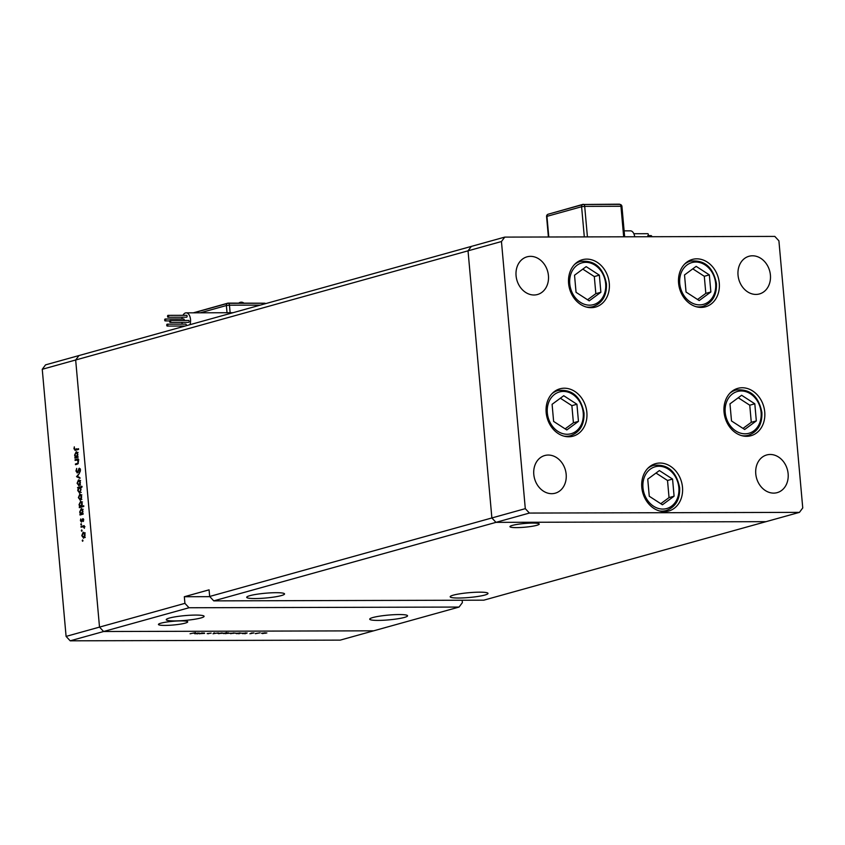 <?xml version="1.0" encoding="UTF-8"?>
<svg xmlns="http://www.w3.org/2000/svg" width="845" height="845" viewBox="0 0 845 845"><rect width="100%" height="100%" fill="white"/><g stroke="black" fill="none" stroke-linecap="round" stroke-linejoin="round"><path stroke-width="1.27" d="M609.287 283.35A24.579 20.111 -105.5 0 1 595.535 307.073A24.579 20.111 -105.5 0 1 568.601 283.455A24.579 20.111 -105.5 0 1 582.353 259.721A24.579 20.111 -105.5 0 1 609.287 283.35M719.275 283.064A24.579 20.111 -105.5 0 1 705.522 306.798A24.579 20.111 -105.5 0 1 678.588 283.17A24.579 20.111 -105.5 0 1 692.34 259.436A24.579 20.111 -105.5 0 1 719.275 283.064M764.736 411.99A24.579 20.111 -105.5 0 1 750.983 435.714A24.579 20.111 -105.5 0 1 724.049 412.096A24.579 20.111 -105.5 0 1 737.801 388.362A24.579 20.111 -105.5 0 1 764.736 411.99M682.496 487.269A24.579 20.111 -105.5 0 1 668.733 511.003A24.579 20.111 -105.5 0 1 641.799 487.375A24.579 20.111 -105.5 0 1 655.562 463.651A24.579 20.111 -105.5 0 1 682.496 487.269M586.863 412.445A24.579 20.111 -105.5 0 1 573.1 436.168A24.579 20.111 -105.5 0 1 546.166 412.55A24.579 20.111 -105.5 0 1 559.929 388.816A24.579 20.111 -105.5 0 1 586.863 412.445M738.034 275.153A19.551 15.992 74.5 0 0 759.454 293.944A19.551 15.992 74.5 0 0 770.408 275.069A19.551 15.992 74.5 0 0 748.976 256.278A19.551 15.992 74.5 0 0 738.034 275.153M566.171 474.32A19.551 15.992 -105.5 0 1 555.228 493.195A19.551 15.992 -105.5 0 1 533.797 474.404A19.551 15.992 -105.5 0 1 544.75 455.529A19.551 15.992 -105.5 0 1 566.171 474.32M788.131 473.76A19.551 15.992 -105.5 0 1 777.189 492.635A19.551 15.992 -105.5 0 1 755.768 473.834A19.551 15.992 -105.5 0 1 766.711 454.959A19.551 15.992 -105.5 0 1 788.131 473.76M516.073 275.713A19.551 15.992 74.5 0 0 537.494 294.514A19.551 15.992 74.5 0 0 548.437 275.639A19.551 15.992 74.5 0 0 527.016 256.838A19.551 15.992 74.5 0 0 516.073 275.713M213.764 600.869L495.973 522.358L766.024 521.661L483.815 600.172L213.764 600.869L209.666 596.464L209.074 589.842L184.326 596.728L184.918 603.351L99.509 627.106L103.608 631.511L189.005 607.756L459.067 607.059L373.659 630.824L103.608 631.511L99.509 627.106L75.67 359.981L99.509 627.106L66.09 636.401L42.25 369.286L45.556 364.86L78.976 355.555L75.67 359.981L78.976 355.555L471.341 246.402L468.035 250.828L491.874 517.953L495.973 522.358L766.024 521.661L799.444 512.366L802.75 507.94L778.91 240.825L774.812 236.41L504.761 237.107L501.455 241.533L525.294 508.658L529.392 513.063L799.444 512.366M209.666 596.464L525.294 508.658M504.761 237.107L471.341 246.402L468.035 250.828L491.874 517.953L495.973 522.358L529.392 513.063M42.25 369.286L501.455 241.533M479.611 592.165A18.991 2.398 -5.1 0 1 488.009 593.412A18.991 2.398 -5.1 0 1 478.101 596.422A18.991 2.398 -5.1 0 1 458.571 598.028A18.991 2.398 -5.1 0 1 450.174 596.781A18.991 2.398 -5.1 0 1 460.081 593.771A18.991 2.398 -5.1 0 1 479.611 592.165M276.146 592.694A18.991 2.398 -5.1 0 1 284.543 593.929A18.991 2.398 -5.1 0 1 274.625 596.95A18.991 2.398 -5.1 0 1 255.105 598.545A18.991 2.398 -5.1 0 1 246.708 597.309A18.991 2.398 -5.1 0 1 256.616 594.288A18.991 2.398 -5.1 0 1 276.146 592.694M195.691 615.076A18.991 2.398 -5.1 0 1 204.089 616.311A18.991 2.398 -5.1 0 1 194.181 619.332A18.991 2.398 -5.1 0 1 174.651 620.927A18.991 2.398 -5.1 0 1 166.254 619.691A18.991 2.398 -5.1 0 1 176.161 616.67A18.991 2.398 -5.1 0 1 195.691 615.076M399.157 614.547A18.991 2.398 -5.1 0 1 407.554 615.794A18.991 2.398 -5.1 0 1 397.646 618.804A18.991 2.398 -5.1 0 1 378.116 620.41A18.991 2.398 -5.1 0 1 369.719 619.163A18.991 2.398 -5.1 0 1 379.627 616.153A18.991 2.398 -5.1 0 1 399.157 614.547M181.221 620.885A14.703 1.859 -5.1 0 1 187.717 621.846A14.703 1.859 -5.1 0 1 180.048 624.18A14.703 1.859 -5.1 0 1 164.933 625.416A14.703 1.859 -5.1 0 1 158.438 624.455A14.703 1.859 -5.1 0 1 166.106 622.121A14.703 1.859 -5.1 0 1 181.221 620.885M516.453 527.618A14.703 1.859 174.9 0 0 531.568 526.382A14.703 1.859 174.9 0 0 539.237 524.048A14.703 1.859 174.9 0 0 532.741 523.087A14.703 1.859 174.9 0 0 517.626 524.322A14.703 1.859 174.9 0 0 509.957 526.657A14.703 1.859 174.9 0 0 516.453 527.618M462.152 600.235L462.373 602.643L459.067 607.059M184.918 603.351L189.005 607.756M184.326 596.728L209.856 596.665M75.12 460.419L75.057 459.733L78.226 458.846L77.719 459.701L78.532 461.676L77.117 464.232L75.501 464.687L75.437 463.989L77.645 463.292L78.131 461.666L77.127 459.976L75.12 460.419M77.962 459.976L76.261 460.102M77.317 472.904L75.955 471.024L76.694 468.415L76.399 470.908L77.265 472.218L79.335 468.183L80.507 469.809L79.958 472.07L79.409 468.88L77.148 472.936M79.007 472.218L78.015 472.207M76.568 476.675L79.493 473.115L77.423 476.379L79.895 477.615L79.969 478.365L76.568 476.675L77.993 476.664M78.997 485.738L77.106 483.277L78.469 479.897L79.662 480.361L80.381 482.368L80.053 484.66L78.733 485.78M79.018 479.897L79.662 480.361M80.275 500.103L78.384 497.642L79.757 494.262L80.94 494.726L81.659 496.733L81.331 499.015L80.011 500.145M80.296 494.262L80.94 494.726M81.574 508.616L82.947 511.13L82.514 513.591L83.159 514.13L79.99 515.006L80.476 514.161L79.673 512.028L81.321 508.584M82.958 540.726L82.229 540.726L82.535 539.987L82.652 541.275M82.652 539.987L82.947 540.525M83.666 538.149L81.775 535.677L83.148 532.297L84.342 532.762L85.06 534.769L84.722 537.061L83.412 538.18M83.697 532.297L84.173 532.963M82.06 530.723L81.342 530.723L81.638 529.984L81.754 531.262M81.764 529.973L82.06 530.523M81.078 527.195L81.014 526.498L84.183 525.622L84.373 528.305L83.243 526.72L81.078 527.195M84.056 526.71L82.145 526.9M81.5 524.481L80.782 524.481L81.088 523.742L81.194 525.03M81.204 523.742L81.5 524.28M83.074 518.703L83.412 521.471L82.852 519.39L81.5 522.094L80.444 520.7L80.729 518.967L81.426 521.407L82.926 518.682M83.739 520.002L82.852 519.39M80.824 520.552L82.102 521.407L81.342 521.418M80.919 501.286L82.292 503.8L81.828 506.271L83.718 505.743L83.782 506.44L79.335 507.676L79.821 506.831L79.018 504.697L80.666 501.254M79.652 493.068L77.751 490.554L78.194 488.093L77.539 487.565L81.986 486.329L82.049 487.026L80.191 487.544L81.035 489.667L79.377 493.11M76.494 451.758L77.867 454.272L77.434 456.733L78.078 457.261L74.92 458.148L75.406 457.303L74.592 455.159L76.24 451.726M75.649 450.227L73.969 448.843L74.307 446.847L74.423 448.758L75.627 449.519L78.511 448.716L78.574 449.413L74.951 450.343M76.272 448.758L77.486 449.519L75.036 449.624L78.564 449.213M199.431 633.824L202.018 632.947L204.617 633.37L199.42 633.676M204.564 633.201L203.951 632.937M211.165 633.148L207.162 633.581L211.07 633.116M208.166 633.687L207.162 633.581M207.912 633.57L208.62 633.708M213.046 633.792L213.965 632.916L214.598 632.916L213.859 633.549L218.369 632.905L213.035 633.729M217.693 633.349L223.059 633.021L218.496 633.676M229.724 633.317L235.1 632.989L230.537 633.644M247.162 632.989L245.166 633.708L241.776 633.285L247.162 632.989M242.589 633.613L241.776 633.285M70.188 640.816L103.608 631.511L373.659 630.824L340.239 640.119L70.188 640.816L66.09 636.401M261.517 633.232L266.883 632.916L262.32 633.57M255.37 633.687L260.144 632.81L255.359 633.528M251.208 633.032L253.996 632.926L249.866 633.718L251.567 633.465L251.208 633.032M240.994 633.021L239.019 633.729L235.639 633.296L240.994 633.021M236.442 633.634L235.639 633.296M223.344 633.602L226.618 632.535L225.351 633.042L228.731 633.317L223.323 633.444M227.907 632.863L228.689 632.894M199.526 633.116L197.519 633.834L194.139 633.401L199.526 633.116M194.941 633.739L194.139 633.401M190.072 633.761L195.544 632.641L190.072 633.761M265.826 633.222L262.087 633.232L265.214 632.778M262.077 633.106L262.721 633.57M246.159 633.275L242.357 633.285L246.159 633.275L245.504 632.831M242.346 633.148L243.011 633.623M240.022 633.285L236.209 633.296L240.022 633.285L239.357 632.842M236.199 633.169L236.864 633.644M234.033 633.306L230.305 633.317L234.033 633.306L233.421 632.852M230.294 633.18L230.928 633.655M224.326 633.169L228.15 633.317L224.992 633.665M227.495 632.873L228.15 633.317M222.003 633.338L218.263 633.349L222.003 633.338L221.39 632.884M218.253 633.211L218.897 633.687M198.522 633.391L194.709 633.401L198.522 633.391L197.857 632.947M194.699 633.275L195.364 633.75M85.25 537.473L83.401 537.483L84.669 534.874L83.211 532.994L82.166 535.572L83.602 537.452L84.521 537.452M84.511 532.994L83.623 532.994M85.26 532.963L83.211 532.994M82.884 526.731L81.014 526.498M82.863 526.498L84.225 526.118M83.634 519.39L82.99 519.39M83.507 519.094L82.303 519.094M81.796 514.499L79.926 514.309M81.775 514.309L80.476 514.161M83.106 513.591L82.514 513.591M82.937 513.876L81.289 513.908L82.556 511.246L81.109 509.313L80.064 511.943L81.5 513.876L83.137 513.866M82.377 509.313L81.479 509.313M83.148 509.281L81.109 509.313M81.141 507.169L79.272 506.979M81.12 506.979L79.821 506.831M83.761 506.239L81.828 506.271M82.282 506.546L83.148 506.271M82.483 506.567L80.634 506.577L81.902 503.916L80.455 501.983L79.409 504.613L80.856 506.546L82.704 506.535M81.722 501.983L80.824 501.983M82.493 501.951L80.455 501.983M81.849 499.437L80 499.437L81.268 496.839L79.81 494.959L78.775 497.525L80.212 499.416L81.12 499.416M81.12 494.948L80.222 494.959M81.87 494.916L79.81 494.959M81.035 489.762L79.388 487.565L77.539 487.565M79.388 487.565L82.028 486.826M78.733 488.093L78.194 488.093M79.198 487.818L78.141 490.438L79.588 492.381L80.645 489.762M80.423 487.818L79.61 487.818M80.486 492.381L81.247 492.403M80.571 485.072L78.722 485.083L79.99 482.474L78.532 480.594L77.486 483.16L78.923 485.051L79.842 485.051M79.831 480.594L78.944 480.594M80.592 480.562L78.532 480.594M77.803 476.569L76.557 476.569M78.194 471.816L77.666 471.816M80.254 468.795L78.712 468.806M80.243 471.521L79.641 471.521M76.927 459.976L75.057 459.733M76.906 459.722L78.268 459.353M77.307 464.18L75.437 463.989M77.286 463.989L77.983 463.789M78.31 463.292L77.645 463.292M76.726 457.641L74.856 457.451M76.705 457.451L75.406 457.303M78.036 456.733L77.434 456.733M77.856 457.008L76.208 457.05L77.486 454.388L76.039 452.455L74.983 455.075L76.43 457.018L78.057 457.008M77.307 452.455L76.409 452.455M78.078 452.424L76.039 452.455M633.845 233.727L647.798 233.695A0.951 0.528 89.9 0 1 647.798 235.597L651.178 235.628A0.951 0.528 89.9 0 1 651.706 236.727M624.117 230.865L630.433 230.843A7.816 4.383 89.9 0 1 634.711 236.769M583.641 204.501L619.491 204.184L583.261 204.479A2.239 1.257 -90.1 0 1 583.451 204.479A2.239 2.239 0 0 0 582.86 204.553A2.239 1.827 -105.5 0 1 583.261 204.501M548.595 214.091L583.24 204.279M168.609 316.157A0.951 0.528 -90.1 0 0 167.553 316.442A0.951 0.528 -90.1 0 0 168.609 316.157M168.081 317.255L186.587 317.202A0.951 0.528 -90.1 0 0 186.576 315.301L168.081 315.354M165.726 319.822A0.951 0.528 -90.1 0 0 164.68 320.118A0.951 0.528 -90.1 0 0 165.726 319.822M184.136 320.456A0.951 0.528 -90.1 0 0 183.692 318.977L165.197 319.019M167.796 324.966A0.951 0.528 -90.1 0 0 166.74 325.262A0.951 0.528 -90.1 0 0 167.796 324.966M186.143 325.747A0.951 0.528 -90.1 0 0 185.763 324.121L167.268 324.163M170.679 321.301A0.951 0.528 -90.1 0 0 169.623 321.596A0.951 0.528 -90.1 0 0 170.679 321.301M170.151 322.399L188.646 322.346A0.951 0.528 -90.1 0 0 188.646 320.445L170.151 320.498M189.945 324.691A7.816 4.383 -90.1 0 0 189.988 316.801A7.816 4.383 -90.1 0 0 186.153 312.84A7.816 4.383 -90.1 0 0 185.488 312.935A7.816 4.383 -90.1 0 0 182.964 315.312M182.224 317.213A7.816 4.383 -90.1 0 0 181.886 318.977M181.897 322.367A7.816 4.383 -90.1 0 0 182.245 324.131M228.414 303.323L264.284 303.239A2.239 1.257 89.9 0 1 264.474 303.207A2.239 1.257 89.9 0 1 265.277 303.725M193.357 312.819L228.002 303.112L264.274 303.207M696.164 266.355L684.513 274.942L686.045 292.043L699.216 300.566L710.867 291.979L709.346 274.878L696.164 266.355M697.547 299.489L705.818 293.384L704.297 276.283L692.794 268.837M704.297 276.283L709.346 274.878M705.818 293.384L710.867 291.979M586.177 266.629L574.526 275.216L576.058 292.328L589.229 300.852L600.879 292.264L599.359 275.153L586.177 266.629M587.56 299.764L595.831 293.669L594.31 276.558L582.807 269.122M594.31 276.558L599.359 275.153M595.831 293.669L600.879 292.264M563.742 395.724L552.091 404.311L553.623 421.423L566.805 429.947L578.455 421.359L576.924 404.248L563.742 395.724M565.125 428.869L573.406 422.764L571.875 405.653L560.372 398.217M571.875 405.653L576.924 404.248M573.406 422.764L578.455 421.359M659.385 470.559L647.735 479.147L649.266 496.258L662.438 504.782L674.088 496.195L672.567 479.083L659.385 470.559M660.769 503.694L669.039 497.599L667.518 480.488L656.005 473.052M667.518 480.488L672.567 479.083M669.039 497.599L674.088 496.195M741.625 395.27L729.974 403.857L731.506 420.968L744.677 429.492L756.328 420.905L754.807 403.794L741.625 395.27M743.009 428.404L751.279 422.31L749.758 405.199L738.255 397.763M749.758 405.199L754.807 403.794M751.279 422.31L756.328 420.905M78.162 463.578L76.927 463.578M623.673 236.801L620.948 206.275L584.698 206.37L587.423 236.896M584.307 236.906L581.603 206.719L546.947 216.352L548.796 236.991M548.606 214.144A2.239 1.827 74.5 0 0 548.204 214.197L582.86 204.553A2.239 1.827 -105.5 0 0 581.603 206.719L584.698 206.37A2.239 1.257 -90.1 0 0 583.451 204.479L619.702 204.384A2.239 1.257 -90.1 0 1 620.948 206.275L621.941 206.423A2.239 2.239 0 0 0 619.702 204.384A2.239 1.257 -90.1 0 0 619.512 204.405M546.578 216.552L546.947 216.352A2.239 1.827 74.5 0 1 548.204 214.197A2.239 2.239 0 0 0 546.578 216.552L548.394 236.991M260.302 305.119L229.46 305.193L230.136 312.724M227.02 312.734L226.375 305.541L200.265 312.808M226.375 305.541L229.46 305.193A2.239 1.257 89.9 0 0 228.213 303.302A2.239 2.239 0 0 0 227.622 303.387A2.239 1.827 74.5 0 0 226.375 305.541M265.742 303.598A2.239 2.239 0 0 0 264.474 303.207L228.213 303.302A2.239 1.257 89.9 0 0 228.023 303.334A2.239 1.827 74.5 0 0 227.622 303.387L193.706 312.819M715.641 283.413A21.674 17.734 74.5 0 0 695.784 262.045A21.674 17.734 74.5 0 0 679.75 283.508A21.674 17.734 74.5 0 0 699.607 304.876A21.674 17.734 74.5 0 0 715.641 283.413M684.429 264.284A23.459 19.192 -105.5 0 1 690.418 261.137C704.487 259.658 713.159 267.126 716.423 283.529C716.866 295.254 712.388 302.848 702.987 306.344A23.459 19.192 -105.5 0 1 696.238 306.724M605.654 283.698A21.674 17.734 74.5 0 0 585.796 262.33A21.674 17.734 74.5 0 0 569.762 283.793A21.674 17.734 74.5 0 0 589.62 305.161A21.674 17.734 74.5 0 0 605.654 283.698M574.442 264.569A23.459 19.192 -105.5 0 1 580.43 261.411C594.5 259.943 603.172 267.411 606.435 283.814C606.879 295.528 602.4 303.133 593 306.619A23.459 19.192 -105.5 0 1 586.25 307.01M583.219 412.793A21.674 17.734 74.5 0 0 563.361 391.425A21.674 17.734 74.5 0 0 547.328 412.888A21.674 17.734 74.5 0 0 567.185 434.256A21.674 17.734 74.5 0 0 583.219 412.793M552.007 393.664A23.459 19.192 -105.5 0 1 557.996 390.506C572.065 389.038 580.737 396.506 584.011 412.909C584.444 424.623 579.966 432.228 570.576 435.714A23.459 19.192 -105.5 0 1 563.816 436.104M678.852 487.628A21.674 17.734 74.5 0 0 659.005 466.26A21.674 17.734 74.5 0 0 642.971 487.713A21.674 17.734 74.5 0 0 662.829 509.081A21.674 17.734 74.5 0 0 678.852 487.628M647.65 468.5A23.459 19.192 -105.5 0 1 653.639 465.341C667.708 463.873 676.38 471.341 679.644 487.745C680.088 499.458 675.609 507.063 666.209 510.549A23.459 19.192 -105.5 0 1 659.459 510.94M761.091 412.339A21.674 17.734 74.5 0 0 741.245 390.971A21.674 17.734 74.5 0 0 725.211 412.434A21.674 17.734 74.5 0 0 745.068 433.802A21.674 17.734 74.5 0 0 761.091 412.339M729.89 393.21A23.459 19.192 -105.5 0 1 735.879 390.052C749.948 388.584 758.62 396.051 761.884 412.455C762.327 424.169 757.849 431.774 748.448 435.259A23.459 19.192 -105.5 0 1 741.699 435.65M83.127 526.71L84.975 526.699M82.926 519.379L83.634 519.379M79.409 487.787L81.268 487.787M77.011 459.965L78.86 459.965M624.645 236.801L621.941 206.423M243.825 303.07A3.961 3.961 0 0 0 238.829 303.08M232.956 312.724L186.153 312.84M167.268 326.064L185.161 326.022M165.208 320.92L169.708 320.91M686.869 262.119L690.418 261.137M699.449 307.326L702.987 306.344M576.881 262.404L580.43 261.411M589.461 307.612L593 306.619M554.447 391.499L557.996 390.506M567.027 436.707L570.576 435.714M650.09 466.334L653.639 465.341M662.66 511.531L666.209 510.549M732.33 391.045L735.879 390.052M744.91 436.252L748.448 435.259"/></g></svg>
